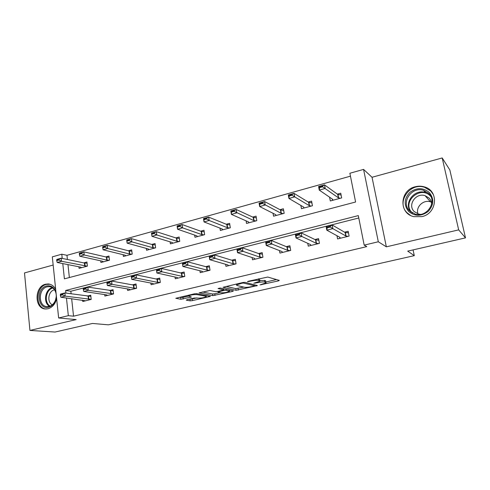<?xml version="1.0" encoding="UTF-8"?>
<svg xmlns="http://www.w3.org/2000/svg" width="490" height="490" viewBox="0 0 490 490"><rect width="100%" height="100%" fill="white"/><g stroke="black" fill="none" stroke-linecap="round" stroke-linejoin="round"><path stroke-width="0.73" d="M260.019 284.898L278.314 280.923L279.294 280.378L267.748 277.052L248.087 281.291L247.45 281.683L251.29 281.027C254.567 280.335 257.023 280.127 258.653 280.409L259.97 281.217L253.789 283.208L257.624 282.681C260.845 282.001 263.246 281.799 264.821 282.062L266.082 282.834L260.019 284.898M55.689 289.48C54.016 286.142 51.56 284.298 48.339 283.949L45.582 284.206C34.233 286.546 34.214 308.988 45.65 308.976L48.051 308.743C52.43 307.389 55.297 304.021 56.638 298.624M421.841 216.629C437.239 213.597 439.126 190.586 424.371 186.892C421.406 186.004 418.387 185.961 415.306 186.751C399.705 190.126 398.499 213.542 413.879 216.647L421.841 216.629M186.978 299.715L186.31 300.18L190.194 300.836L192.386 300.633L210.382 296.389L196.588 293.645L194.285 293.847L175.794 298.281L180.908 299.274L191.437 297.038L188.442 296.003C190.69 294.943 193.501 294.472 196.888 294.588L205.91 296.279L206.302 296.695C204.11 297.718 201.359 298.183 198.064 298.085L194.334 298.018L186.978 299.715M71.65 298.649L73.543 316.185L68.331 315.67L58.641 317.979L52.314 256.858L61.783 254.2L62.23 258.408M465.5 237.871L458.671 229.871L442.194 157.958L449.832 169.95L465.5 237.871L407.698 251.131L414.295 255.651L108.388 324.833L92.5 323.455L55.082 332.042L29.939 330.432L76.164 319.59L58.641 317.979M442.194 157.958L372.033 177.27L386.353 246.838L458.671 229.871M386.353 246.838L378.311 241.766L364.186 245.135L358.306 215.606L65.642 290.472L65.923 293.106M73.543 316.185L366.777 246.617L364.186 245.135M236.082 290.3L257.391 285.584L245.049 282.344L242.734 282.54L223.06 287.269L236.082 290.3L235.819 288.622L243.787 287.103M232.615 291.403L212.813 295.642L199.081 292.855L210.014 290.515L215.514 291.642L217.774 291.446L223.814 289.915L218.056 288.536L220.237 288.028L233.43 290.907L232.615 291.403L232.505 290.705M53.159 265.041L24.5 272.93L29.939 330.432M414.295 255.651L413.064 249.9M358.778 217.989L70.848 291.238L71.13 293.841M336.961 235.715L337.573 238.924L349.113 236.088L348.17 231.268L344.556 232.168M307.763 243.328L308.271 246.121L319.425 243.383L318.543 238.63L314.923 239.53M279.496 250.598L279.925 253.079L290.717 250.427L289.89 245.747L286.27 246.648M252.13 257.575L252.497 259.816L262.94 257.25L262.168 252.632L258.542 253.532M225.621 264.288L225.939 266.333L236.058 263.853L235.329 259.302L231.709 260.202M199.938 270.768L200.214 272.654L210.014 270.247L209.334 265.758L205.714 266.658M175.034 277.022L175.279 278.779L184.779 276.446L184.148 272.017L180.528 272.912M150.883 283.067L151.104 284.714L160.316 282.454L159.722 278.081L156.108 278.982M127.449 288.922L127.645 290.472L136.581 288.279L136.03 283.967L132.423 284.862M104.707 294.6L104.878 296.064L113.558 293.933L113.043 289.676L109.442 290.57M82.62 300.101L82.773 301.491L91.201 299.421L90.724 295.225L87.134 296.113M350.448 176.167L66.965 255.321L67.418 259.492M67.969 264.612L69.366 277.536M329.586 197.188L330.309 200.955L341.665 197.905L340.746 193.195L337.328 194.126M300.866 205.439L301.454 208.691L312.442 205.745L311.579 201.102L308.173 202.027M273.046 213.303L273.543 216.182L284.169 213.334L283.361 208.752L279.974 209.671M246.096 220.849L246.519 223.434L256.809 220.672L256.056 216.157L252.681 217.07M219.979 228.101L220.347 230.453L230.312 227.783L229.608 223.324L226.245 224.236M194.665 235.096L194.983 237.258L204.642 234.667L203.981 230.275L200.637 231.182M170.11 241.852L170.391 243.855L179.757 241.343L179.138 237.007L175.812 237.907M146.29 248.387L146.535 250.255L155.624 247.818L155.048 243.536L151.735 244.436M123.168 254.714L123.388 256.466L132.208 254.102L131.669 249.876L128.38 250.77M100.72 260.845L100.916 262.493L109.478 260.196L108.976 256.031L105.705 256.913M78.908 266.787L79.086 268.349L87.404 266.119L86.938 262.003L83.68 262.885M66.965 255.321L61.783 254.2M62.781 263.577L64.404 278.847L355.599 202.009L349.872 173.252L363.568 169.405L378.311 241.766M372.033 177.27L363.568 169.405M66.444 297.957L68.331 315.67M70.848 291.238L65.642 290.472M266.009 282.405L265.507 280.611L265.794 282.326M259.847 280.482L265.507 280.611M259.896 280.764L259.375 278.926L259.663 280.678M258.843 278.786L259.375 278.926M265.941 281.995L276.483 279.57M226.098 286.423L235.819 288.622M253.765 286.111L254.39 285.75L243.585 283.061L241.968 283.202L236.499 284.917L236.878 285.468L244.412 287.25C246.029 287.495 248.399 287.287 251.517 286.632L253.765 286.111M230.269 290.221L229.314 290.435M220.047 292.573L214.767 293.792L215.012 295.446M202.333 291.967L212.568 293.988L214.767 293.792M221.045 292.781C224.34 292.898 227.146 292.42 229.455 291.342L226.147 290.282L223.899 290.478L217.885 291.997L221.045 292.781M223.795 289.786L223.642 288.782M179.242 297.357L182.929 297.399L188.362 296.138M189.532 299.127L192.154 299.004L196.974 297.889M206.168 295.77L206.909 295.599M332.33 199.075L332.575 200.343M340.042 194.946L341.034 194.677M341.089 194.965L337.726 194.414L324.527 184.877L325.207 188.448L319.253 190.089L332.704 199.332L332.759 200.294M319.621 187.609L319.253 190.089L318.58 186.531L324.527 184.877L322.487 186.188L319.505 187.015L319.621 187.609L322.604 186.782L322.487 186.188M340.366 198.254L338.388 197.807L322.604 186.782M319.505 187.015L318.58 186.531M339.882 238.354L339.656 237.185M348.408 232.487L347.079 232.817M340.029 238.324L340.023 237.387L326.812 230.171L326.126 226.527L332.171 224.99L345.119 232.493L348.476 232.811M330.131 226.429L327.099 227.201L327.21 227.813L330.248 227.042L330.131 226.429L332.171 224.99L332.869 228.646L345.793 235.966L348.145 236.327M330.248 227.042L332.869 228.646L326.812 230.171L327.21 227.813M326.126 226.527L327.099 227.201M408.562 211.343C403.729 205.071 404.109 198.805 409.695 192.564C416.445 187.45 422.968 187.413 429.258 192.448C434.244 198.762 433.883 205.102 428.168 211.453C421.259 216.525 414.724 216.488 408.562 211.343M428.664 193.366L423.605 190.347C411.735 186.175 400.606 202.486 409.518 210.841L415.22 214.118C426.98 217.774 437.607 201.482 428.664 193.366M418.031 213.916C415.373 207.148 423.336 199.357 430.483 201.825L431.335 202.125M420.408 214.369L418.564 214.069L414.191 211.539C407.27 205.077 415.857 192.454 425.057 195.657L429.032 198.021C430.753 199.81 431.604 201.96 431.598 204.465M433.466 194.75L430.808 191.033L424.622 187.333C409.873 182.078 395.981 202.333 407.043 212.734L410.338 215.294M56.393 296.236L55.205 301.246C53.698 304.406 51.53 306.385 48.706 307.169C37.644 310.372 35.513 288.328 46.568 285.97C51.144 285.18 54.292 287.348 56.001 292.475M49.135 306.434C51.75 305.711 53.753 303.88 55.15 300.958C56.252 298.422 56.528 295.844 55.97 293.21C54.911 289.265 52.7 287.067 49.331 286.625L47.156 286.828C38.073 288.677 38.055 306.624 47.187 306.624L49.135 306.434M52.326 304.774C46.771 302.404 48.241 291.091 54.243 289.896L54.543 289.829M50.084 284.286L46.409 284.408C35.188 286.717 35.108 308.884 46.403 308.982M303.702 207.092L303.874 208.048M311.021 202.793L311.848 202.566M311.867 202.897L308.62 202.297L294.049 193.36L294.686 196.876L288.935 198.462L303.739 207.117L303.929 208.03M289.186 196.061L288.935 198.462L288.31 194.959L294.049 193.36L291.96 194.671L289.082 195.473L289.186 196.061L292.065 195.259L291.96 194.671M311.291 206.057L309.233 205.641L292.065 195.259M289.082 195.473L288.31 194.959M282.932 210.382L283.618 210.192M283.667 210.486L280.458 209.928L264.618 201.555L265.213 205.016L259.663 206.553L275.717 214.651L276.035 215.514M259.804 204.214L259.663 206.553L259.075 203.099L264.618 201.555L262.487 202.866L259.706 203.638L259.804 204.214L262.585 203.442L262.487 202.866M283.159 213.603L281.033 213.224L262.585 203.442M259.706 203.638L259.075 203.099M310.727 245.514L310.556 244.608M318.763 239.831L317.581 240.118M310.77 245.508L310.599 244.626L295.997 237.944L295.354 234.349L301.185 232.866L315.548 239.831L318.837 240.204M299.09 234.306L296.162 235.053L296.272 235.653L299.2 234.912L299.09 234.306L301.185 232.866L301.834 236.468L316.179 243.254L318.616 243.579M299.2 234.912L301.834 236.468L295.997 237.944L296.272 235.653M295.354 234.349L296.162 235.053M290.098 246.929L289.051 247.187M282.473 252.454L282.142 251.627L266.242 245.441L265.647 241.901L271.276 240.474L286.95 246.929L290.166 247.297M269.132 241.907L266.309 242.624L266.407 243.218L269.237 242.501L269.132 241.907L271.276 240.474L271.883 244.02L287.544 250.298L290.062 250.592M269.237 242.501L271.883 244.02L266.242 245.441L266.407 243.218M265.647 241.901L266.309 242.624M255.749 217.725L256.295 217.578M256.331 217.811L253.195 217.309L236.186 209.469L236.737 212.887L231.372 214.369L248.589 221.946L249.024 222.76M231.409 212.096L231.372 214.369L230.827 210.963L236.186 209.469L234.006 210.78L231.317 211.527L231.409 212.096L234.097 211.349L234.006 210.78M255.921 220.91L253.74 220.561L234.097 211.349M231.317 211.527L230.827 210.963M229.418 224.843L229.828 224.726M229.859 224.898L226.797 224.463L208.691 217.125L209.206 220.488L204.018 221.921L222.319 229.008L222.864 229.779M203.963 219.716L204.018 221.921L203.509 218.565L208.691 217.125L206.474 218.43L203.877 219.153L203.963 219.716L206.56 218.993L206.474 218.43M229.547 227.985L227.305 227.666L209.206 220.488L206.56 218.993M203.877 219.153L203.509 218.565M204.208 231.77L201.219 231.39L182.102 224.524L182.58 227.844L177.558 229.228L196.864 235.849L197.513 236.578M177.411 227.084L177.558 229.228L177.086 225.921L182.102 224.524L179.848 225.835L177.331 226.533L177.411 227.084L179.928 226.386L179.848 225.835M203.987 234.845L201.696 234.551L182.58 227.844L179.928 226.386M177.331 226.533L177.086 225.921M262.364 253.796L261.446 254.028M255.082 259.179L254.61 258.401L237.509 252.687L236.952 249.202L242.391 247.818L259.277 253.796L262.42 254.12M240.204 249.251L237.472 249.943L237.57 250.525L240.296 249.833L240.204 249.251L242.391 247.818L242.96 251.315L259.835 257.115L262.426 257.379M240.296 249.833L242.96 251.315L237.509 252.687L237.57 250.525M236.952 249.202L237.472 249.943M235.512 260.447L234.716 260.649M228.561 265.696L227.948 264.961L209.732 259.688L209.212 256.252L214.473 254.916L232.493 260.441L235.555 260.717M212.25 256.344L209.61 257.011L209.696 257.587L212.335 256.919L212.25 256.344L214.473 254.916L215.006 258.359L233.013 263.718L235.678 263.945M212.335 256.919L215.006 258.359L209.732 259.688L209.696 257.587M209.212 256.252L209.61 257.011M209.506 266.891L208.826 267.062M202.866 272.005L202.131 271.319L182.874 266.456L182.396 263.075L187.48 261.776L206.547 266.879L209.542 267.111M185.22 263.204L182.666 263.853L182.746 264.416L185.3 263.767L185.22 263.204L187.48 261.776L187.97 265.176L207.031 270.113L209.757 270.309M185.3 263.767L187.97 265.176L182.874 266.456L182.746 264.416M182.396 263.075L182.666 263.853M179.346 238.44L176.425 238.103L156.359 231.69L156.806 234.961L151.949 236.309L172.18 242.489L172.933 243.175M151.716 234.22L151.949 236.309L151.508 233.044L156.359 231.69L154.081 232.995L151.643 233.675L151.716 234.22L154.154 233.546L154.081 232.995M179.211 241.49L176.872 241.227L156.806 234.961L154.154 233.546M151.643 233.675L151.508 233.044M184.307 273.132L183.732 273.273M177.956 278.118L177.104 277.475L156.892 273.01L156.439 269.671L161.369 268.416L181.404 273.12L184.332 273.31M159.072 269.837L156.604 270.462L156.678 271.025L159.146 270.394L159.072 269.837L161.369 268.416L161.822 271.766L181.857 276.305L184.644 276.476M159.146 270.394L161.822 271.766L156.892 273.01L156.678 271.025M156.439 269.671L156.604 270.462M155.232 244.908L152.378 244.62L131.436 238.63L131.853 241.858L127.143 243.156L148.243 248.92L149.083 249.569M129.127 239.935L126.769 240.59L126.837 241.129L129.195 240.474L129.127 239.935L131.436 238.63L126.732 239.941L126.769 240.59M155.177 247.94L152.794 247.701L131.853 241.858L129.195 240.474M127.143 243.156L126.837 241.129M159.875 279.184L159.397 279.3M131.369 276.868L131.436 277.42L133.831 276.813L133.758 276.262L131.369 276.868L131.314 276.06L136.085 274.847L157.027 279.171L159.893 279.325M133.758 276.262L136.085 274.847L136.508 278.149L157.449 282.314L160.291 282.461M153.805 284.053L152.837 283.447L131.737 279.349L136.508 278.149L133.831 276.813M131.436 277.42L131.737 279.349M131.841 251.192L129.042 250.941L107.292 245.355L107.671 248.534L103.108 249.796L125.017 255.168L125.942 255.78M104.952 246.654L102.667 247.285L102.729 247.818L105.013 247.187L104.952 246.654L107.292 245.355L102.729 246.623L102.667 247.285M131.859 254.194L129.427 253.979L107.671 248.534L105.013 247.187M103.108 249.796L102.729 247.818M136.171 285.058L135.791 285.149M106.93 283.067L106.998 283.612L109.313 283.024L109.252 282.479L106.93 283.067L106.979 282.246L111.604 281.07L133.378 285.039L136.183 285.162M109.252 282.479L111.604 281.07L111.996 284.329L133.77 288.138L136.581 288.255M130.371 289.804L129.299 289.241L107.365 285.492L111.996 284.329L109.313 283.024M106.998 283.612L107.365 285.492M109.129 257.293L106.391 257.072L83.882 251.866L84.237 255.008L79.815 256.233L102.465 261.231L103.476 261.807M81.524 253.165L79.306 253.783L79.368 254.304L81.579 253.691L81.524 253.165L83.882 251.866L79.46 253.097L79.306 253.783M109.215 260.27L106.753 260.074L84.237 255.008L81.579 253.691M79.815 256.233L79.368 254.304M83.257 289.076L83.312 289.608L85.56 289.039L85.499 288.506L83.257 289.076L83.398 288.243L87.875 287.103L113.184 290.833M85.499 288.506L87.875 287.103L88.237 290.313L113.551 293.884M107.622 295.39L106.459 294.864L83.753 291.446L88.237 290.313L85.56 289.039M83.312 289.608L83.753 291.446M87.079 263.222L84.396 263.032L61.183 258.187L61.507 261.286L57.22 262.475L80.568 267.117L81.646 267.663M58.8 259.48L56.65 260.08L56.705 260.594L58.855 260L58.8 259.48L61.183 258.187L56.895 259.382L56.65 260.08M87.226 266.168L61.507 261.286L58.855 260M57.22 262.475L56.705 260.594M60.301 294.9L60.356 295.427L62.53 294.876L62.475 294.349L60.301 294.9L60.527 294.061L64.876 292.953L90.846 296.34M62.475 294.349L64.876 292.953L65.207 296.119L91.189 299.353M85.536 300.811L60.858 297.216L65.207 296.119L62.53 294.876M60.356 295.427L60.858 297.216M261.495 284.341L261.568 284.764M248.994 281.082L249.073 281.548M255.37 282.742L255.443 283.183M264.533 280.341L264.821 282.062M257.55 282.222L257.624 282.681M258.401 278.884L258.653 280.409M251.211 280.562L251.29 281.027M278.167 280.053L278.314 280.923M256.264 285.174L256.393 285.952M238.024 288.432L238.287 290.105M254.212 284.653L254.39 285.75M243.481 282.399L243.585 283.061M241.895 282.736L241.968 283.202M239.586 283.275L239.659 283.741M212.568 293.988L212.813 295.642M223.532 288.745L223.685 289.749M228.965 289.933L229.124 290.919M225.994 289.284L226.147 290.282M223.814 289.921L223.899 290.478M218.736 291.219L218.803 291.654M205.775 295.384L205.91 296.279M196.753 293.675L196.888 294.588M190.494 296.732L190.579 297.357M182.929 297.399L183.168 299.072M180.675 297.602L180.908 299.274M209.408 296.076L209.5 296.707M192.154 299.004L192.386 300.633M189.961 299.2L190.194 300.836M337.726 194.414L338.388 197.807M337.99 194.512L338.645 197.905M346.056 236.039L345.383 232.566M345.793 235.966L345.119 232.493M411.024 212.152C403.135 203.613 414.166 188.546 425.491 192.539L430.122 195.167M430.943 196.655L430.355 196.012C420.181 185.012 401.31 202.401 412.072 212.666L412.476 213.058M49.545 306.324C42.936 302.894 44.988 289.216 52.332 287.636M52.877 288.022C45.76 289.535 43.775 302.783 50.182 306.091M308.62 202.297L309.233 205.641M308.896 202.395L309.509 205.733M280.458 209.928L281.033 213.224M280.746 210.014L281.327 213.309M316.454 243.316L315.823 239.898M316.179 243.254L315.548 239.831M287.832 250.359L287.238 246.991M287.544 250.298L286.95 246.929M253.195 217.309L253.74 220.561M253.502 217.389L254.041 220.641M226.797 224.463L227.305 227.666M227.115 224.536L227.623 227.74M201.219 231.39L201.696 234.551M201.549 231.458L202.021 234.618M260.135 257.17L259.584 253.851M259.835 257.115L259.277 253.796M233.326 263.767L232.805 260.496M233.013 263.718L232.493 260.441M207.356 270.155L206.872 266.928M207.031 270.113L206.547 266.879M176.425 238.103L176.872 241.227M176.761 238.171L177.209 241.288M182.194 276.348L181.741 273.163M181.857 276.305L181.404 273.12M152.378 244.62L152.794 247.701M152.721 244.675L153.137 247.756M157.792 282.35L157.37 279.208M157.449 282.314L157.027 279.171M129.042 250.941L129.427 253.979M129.397 250.996L129.783 254.034M134.131 288.175L133.733 285.07M133.77 288.138L133.378 285.039M106.391 257.072L106.753 260.074M106.753 257.127L107.114 260.123M111.163 293.822L110.795 290.76M110.801 293.792L110.434 290.729M84.396 263.032L84.727 265.997M84.764 263.081L85.101 266.039M88.868 299.31L88.525 296.285M88.494 299.286L88.151 296.26M48.339 283.949L49.521 284.133M424.371 186.892L424.781 187.382M254.267 284.666L254.445 285.768M236.358 284.029L236.499 284.917M229.24 289.994L229.4 291.011M217.799 291.44L217.885 291.997M206.119 295.452L206.259 296.389M188.332 295.237L188.442 296.003M425.057 195.657L430.483 201.825M423.605 190.347L425.491 192.539L430.22 195.32M50.256 286.76L49.331 286.625"/></g></svg>
